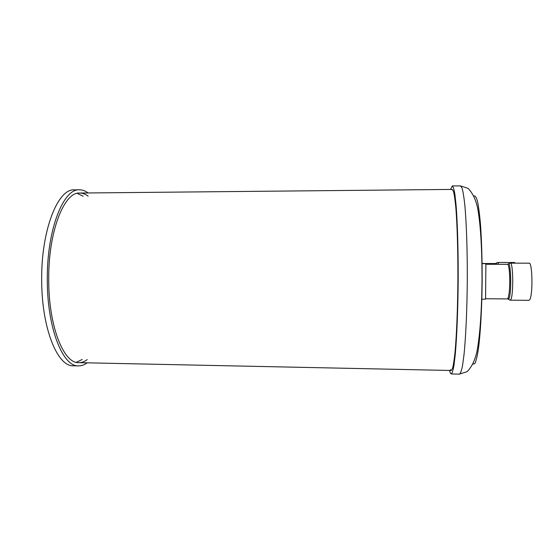 <?xml version="1.0" encoding="UTF-8"?>
<svg xmlns="http://www.w3.org/2000/svg" width="560" height="560" viewBox="0 0 560 560"><rect width="100%" height="100%" fill="white"/><g stroke="black" fill="none" stroke-linecap="round" stroke-linejoin="round"><path stroke-width="0.84" d="M88.088 192.962C85.33 190.855 82.474 189.805 79.52 189.805C63.378 188.251 46.704 230.069 47.306 280.245C47.236 328.496 62.986 367.038 78.526 365.883C81.473 365.918 84.343 364.903 87.122 362.824M87.22 359.59C84.497 361.669 81.683 362.684 78.792 362.649C63.784 363.755 48.657 326.557 48.727 280.147C48.139 231.896 64.169 191.548 79.751 193.046C82.642 193.039 85.442 194.089 88.144 196.196M498.708 264.306L497.791 262.458L514.542 262.5L515.186 263.144M510.356 263.13L529.165 263.179C532.413 262.038 533.022 294.602 529.823 299.544L528.962 300.335L510.153 300.167L510.895 299.376C513.653 294.448 513.149 261.989 510.356 263.13L508.543 263.935M481.838 299.306L485.583 299.096L485.884 264.103L485.478 263.662L482.097 263.655M482.097 263.753L482.013 269.955M481.866 298.144L481.845 298.984M449.519 370.454L450.366 373.086L451.22 373.947C452.137 373.366 453.047 370.531 453.95 365.442L455.231 354.746C456.848 337.176 457.975 309.442 458.185 279.993C458.304 250.537 457.492 222.796 456.078 205.205L454.916 194.495C454.069 189.399 453.194 186.557 452.284 185.962L450.541 189.434M451.738 189.693L452.214 189.42L453.509 191.45C454.363 194.817 455.147 200.333 455.868 207.991C457.233 224.959 458.01 251.657 457.898 279.986C457.695 308.322 456.61 335.006 455.056 351.953C454.244 359.604 453.397 365.113 452.508 368.473L451.192 370.489L450.394 369.705M78.526 365.883L73.395 365.771C57.617 366.926 41.629 328.412 41.692 280.21C41.076 230.09 58.002 188.307 74.389 189.861L79.52 189.805M76.251 362.306L82.222 359.485M83.146 196.245L77.203 193.361M482.09 263.494L495.292 263.536L495.859 264.299M496.818 264.299C496.426 263.011 496.02 262.836 495.607 263.767M485.898 264.271L507.549 264.334C508.613 264.74 509.32 268.695 509.677 276.185C509.929 286.734 509.383 294.063 508.039 298.179L507.36 298.928L485.618 298.739M507.878 264.509C510.755 257.817 511.945 292.957 508.991 298.578L507.696 298.753M452.284 185.962L460.488 185.878L462.028 187.978C463.036 191.471 463.967 197.19 464.828 205.142C466.459 222.761 467.411 250.544 467.292 280.042C467.075 309.54 465.808 337.309 463.981 354.907L462.532 365.617C461.503 370.706 460.467 373.541 459.424 374.122L451.22 373.947M473.039 364.112L474.81 363.636C476.021 361.263 477.176 356.65 478.282 349.797C480.424 334.362 481.915 308.539 482.153 280.798C482.195 259.525 481.642 240.758 480.494 224.504C479.654 214.858 478.688 207.284 477.596 201.789C476.455 197.603 475.293 195.657 474.103 195.944M78.792 362.649L451.192 370.489M79.751 193.046L452.214 189.42M497.791 262.458L496.181 263.179M510.153 300.167L508.347 299.334M460.488 185.878L468.076 188.37C472.528 192.836 475.727 199.451 477.666 208.215C480.844 225.757 482.062 251.853 482.027 279.846C481.768 307.853 480.263 334.019 476.924 351.638C474.887 360.521 471.604 367.206 467.068 371.693L459.424 374.122"/></g></svg>
